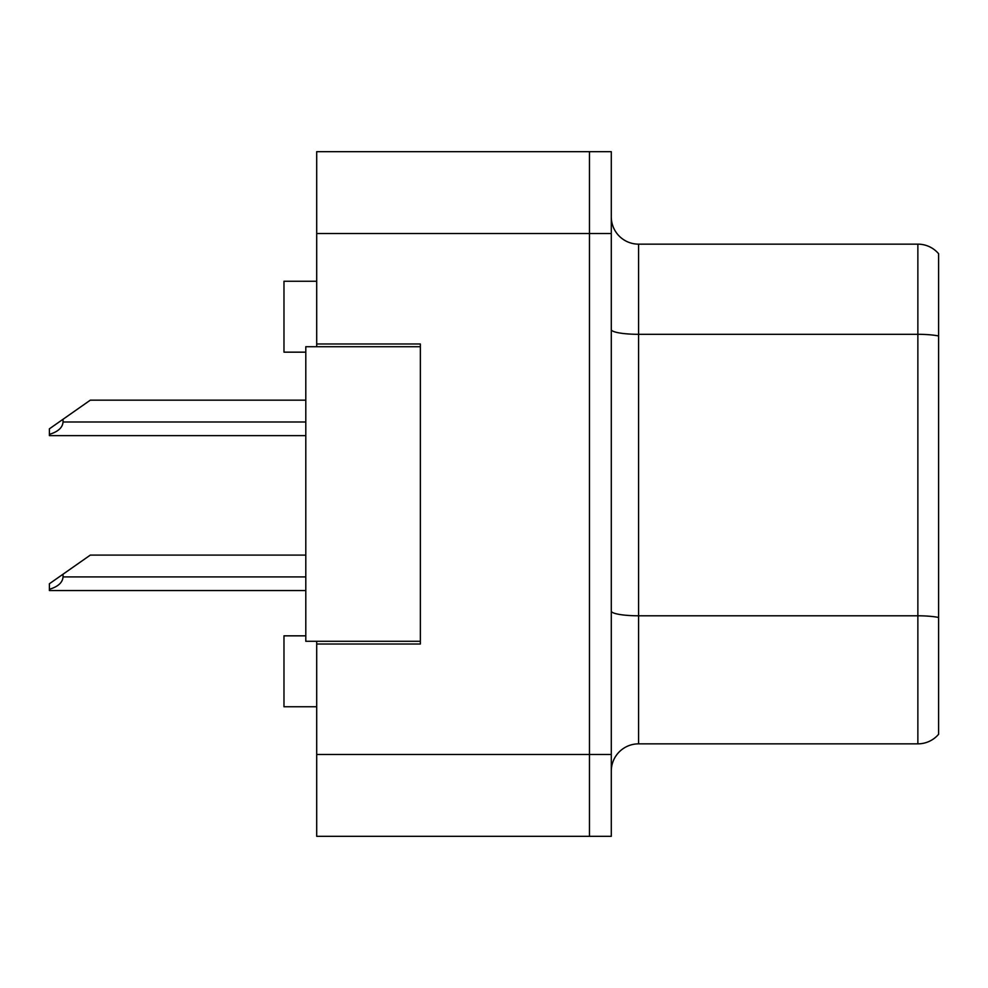 <?xml version="1.0" encoding="UTF-8"?>
<svg xmlns="http://www.w3.org/2000/svg" width="988" height="988" viewBox="0 0 988 988"><rect width="100%" height="100%" fill="white"/><g stroke="black" fill="none" stroke-linecap="round" stroke-linejoin="round"><path stroke-width="1.48" d="M316.703 641.286L316.703 836.317L589.466 836.317L589.466 151.683L316.703 151.683L316.703 346.714M316.703 343.985L420.357 343.985L420.357 644.015L316.703 644.015M316.703 151.683L611.288 151.683L611.288 836.317L589.466 836.317M305.798 635.84L283.976 635.84L283.976 706.753L316.703 706.753M305.798 352.16L283.976 352.16L283.976 281.247L316.703 281.247M611.288 771.122A27.281 27.281 0 0 1 638.569 743.853L917.864 743.853L917.864 244.147L638.569 244.147A27.281 27.281 0 0 1 611.288 216.878A27.281 27.281 0 0 0 638.569 244.147L638.569 743.853M938.6 253.706A27.281 27.281 0 0 0 917.864 244.147A27.281 27.281 0 0 1 938.6 253.706L938.6 734.294A27.281 27.281 0 0 1 917.864 743.853M938.6 338.094L938.6 335.969L938.6 338.094M420.357 641.286L305.798 641.286L305.798 346.714L420.357 346.714M305.798 555.095L90.316 555.095L63.034 574.201L63.034 576.918C62.602 582.55 58.057 586.674 49.4 589.28L49.4 590.552L305.798 590.552M63.034 574.201L49.4 583.747L49.4 589.28M305.798 400.165L90.316 400.165L63.034 419.27L63.034 421.987C62.602 427.619 58.057 431.744 49.4 434.35L49.4 435.634L305.798 435.634M63.034 419.27L49.4 428.817L49.4 434.35M316.703 754.486L611.288 754.486M316.703 233.514L611.288 233.514M938.6 335.969A27.281 4.742 180 0 0 917.864 334.315L638.569 334.315A27.281 4.742 0 0 1 611.288 329.572M938.6 617.463A27.281 4.742 180 0 0 917.864 615.796L638.569 615.796A27.281 4.742 -0 0 1 611.288 611.066M63.034 576.918L305.798 576.918M63.034 421.987L305.798 421.987"/></g></svg>

